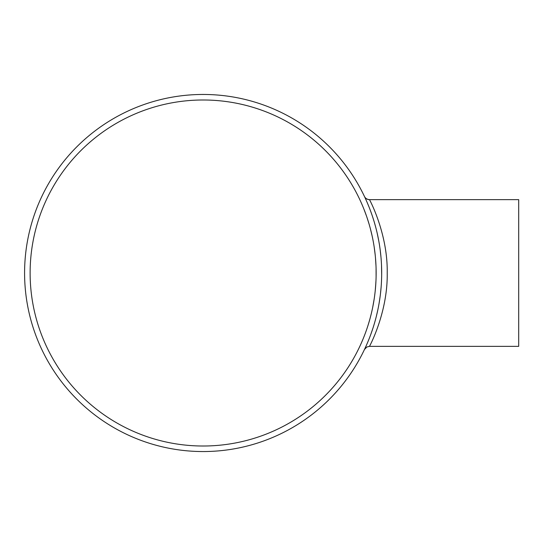 <?xml version="1.0" encoding="UTF-8"?>
<svg xmlns="http://www.w3.org/2000/svg" width="546" height="546" viewBox="0 0 546 546"><rect width="100%" height="100%" fill="white"/><g stroke="black" fill="none" stroke-linecap="round" stroke-linejoin="round"><path stroke-width="0.82" d="M360.271 200.614L360.49 201.085M361.602 203.576L362.585 205.862M363.097 207.091L363.677 208.517M367.076 217.731L369.123 224.222M369.096 224.119L369.376 225.082M375.471 257.753L376.003 266.059M375.976 280.61L375.525 287.571M374.877 293.85L374.46 297.051M372.761 307.029L372.679 307.425M371.539 312.64L371.355 313.424M369.963 318.816L368.564 323.635M361.268 343.188L360.858 344.096M360.599 344.663L360.421 345.058M360.469 344.949L360.926 343.946M361.541 342.554L362.489 340.356M363.418 338.124L364.503 335.374M365.574 332.528L365.724 332.118M367.731 326.276L368.925 322.433M370.202 317.943L371.382 313.302M372.734 307.173L374.201 298.846M375.211 290.922L375.846 283.06M376.098 276.89L376.078 268.339M375.832 262.722L375.559 258.797M375.198 254.934L374.208 247.222M373.444 242.554L373.259 241.557M372.119 235.913L370.441 228.958M366.462 215.936L363.916 209.125M361.213 202.689L360.845 201.87M360.483 201.078L360.299 200.682M203.132 99.993A173.007 173.007 0 0 1 352.962 359.507A173.007 173.007 0 0 1 53.303 359.507A173.007 173.007 0 0 1 203.132 99.993M364.448 196.478A5.535 5.535 0 0 0 369.451 199.645C367.096 199.44 365.431 198.389 364.455 196.499L364.564 196.724M369.451 346.355C369.239 347.051 387.885 312.708 387.216 272.98C387.892 233.354 369.26 198.976 369.451 199.645L518.7 199.645L518.7 346.355L369.451 346.355L366.871 346.997L364.462 349.488M364.769 197.154L365.199 198.075M365.711 199.201L367.008 202.122M367.246 202.689L368.919 206.716M370.352 210.415L371.573 213.786M372.413 216.223L373.676 220.154M374.529 222.986L375.614 226.877M377.252 233.497L378.815 241.141M380.193 250.007L380.958 256.968M381.524 265.643L381.668 274.699M381.128 286.991L380.494 293.523M380.166 296.157L379.129 303.057M377.784 310.073L376.29 316.543M375.662 318.953L374.679 322.502M372.904 328.282L370.98 333.872M368.693 339.844L367.963 341.619M366.537 344.949L366.366 345.338M365.868 346.457L365.144 348.041M364.714 348.962L364.551 349.303M203.132 94.458A178.542 178.542 0 0 1 357.76 362.271A178.542 178.542 0 0 1 48.505 362.271A178.542 178.542 0 0 1 203.132 94.458"/></g></svg>
